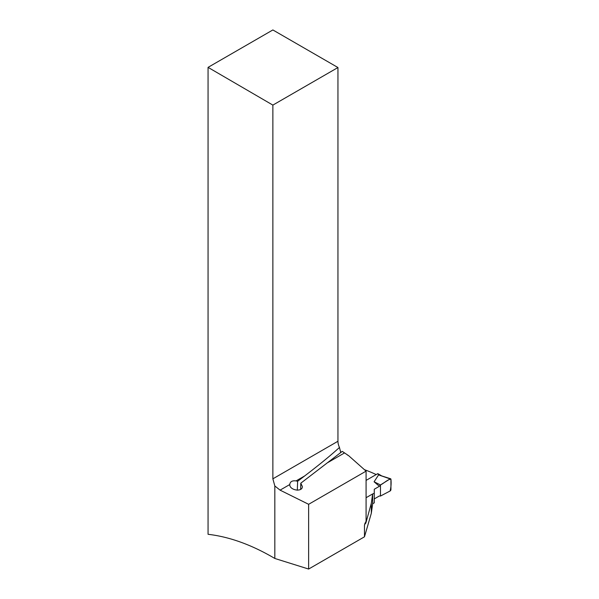 <?xml version="1.0" encoding="UTF-8"?>
<svg xmlns="http://www.w3.org/2000/svg" width="599" height="599" viewBox="0 0 599 599"><rect width="100%" height="100%" fill="white"/><g stroke="black" fill="none" stroke-linecap="round" stroke-linejoin="round"><path stroke-width="0.9" d="M208.063 67.365L272.867 105.102L337.948 67.53L272.867 29.95L208.063 67.365L208.063 534.301C229.484 536.786 251.737 544.835 274.829 558.463L308.635 569.05L364.477 536.809L364.477 525.188L366.079 521.25L366.079 471.136L308.635 504.306L308.635 569.05M364.477 536.809L371.313 513.298L372.63 504.044L372.63 493.935L366.079 497.717M365.899 521.504A183.811 106.12 60 0 1 366.214 521.751L371.313 503.302L372.63 493.935M365.053 522.979L364.477 525.188M366.214 521.751C365.742 523.548 365.368 524.035 365.083 523.219L365.255 523.623M272.867 105.102L272.867 478.826L274.829 485.976L274.829 558.463M308.635 504.306L280.077 490.139L274.829 485.976M366.079 471.136L348.67 455.704L342.269 451.384L300.78 483.206L302.338 486.478C302.645 492.438 289.474 490.409 289.759 484.546L289.759 484.539C290.126 481.633 292.23 480.42 296.071 480.907L297.628 481.296L304.681 475.935L296.071 480.907M337.948 67.53L337.948 441.253A11.104 6.409 -120 0 0 339.461 447.468C330.401 455.674 318.81 465.161 304.681 475.935M376.187 474.565A183.811 106.12 -120 0 0 364.432 469.676M348.67 455.704L347.308 454.918M339.461 447.468L340.329 450.89M340.539 452.754L340.576 451.032M297.321 490.214L297.628 481.296M300.78 483.206L300.646 489.361M371.313 503.302L371.313 513.298M380.859 475.404L378.029 473.764A1.108 0.644 120 0 0 377.475 473.816L366.079 480.398M372.63 494.108L374.27 493.164L374.27 489.248L379.384 486.298L374.09 481.776L378.575 474.895L390.638 478.788A1.108 0.644 120 0 0 390.114 478.893L378.575 474.895M374.27 498.922L379.384 495.965L380.47 496.062L380.47 484.95L379.384 486.298M374.27 493.164L374.27 502.831L372.63 503.781M381.249 475.621L380.395 475.239M380.47 496.062L390.114 490.978C391.057 487.167 391.334 483.281 390.937 479.327C388.317 478.848 383.824 483.408 380.47 484.95L380.47 496.062L390.114 490.978A1.108 0.644 -60 0 0 390.937 489.6L390.937 479.327A1.108 0.644 120 0 0 390.638 478.788M374.09 481.776L380.47 484.95L390.114 478.893M344.365 453.024L328.162 462.376M289.759 484.546L280.077 490.139M272.867 478.826L337.948 441.253M377.475 473.816L379.466 474.97"/></g></svg>
